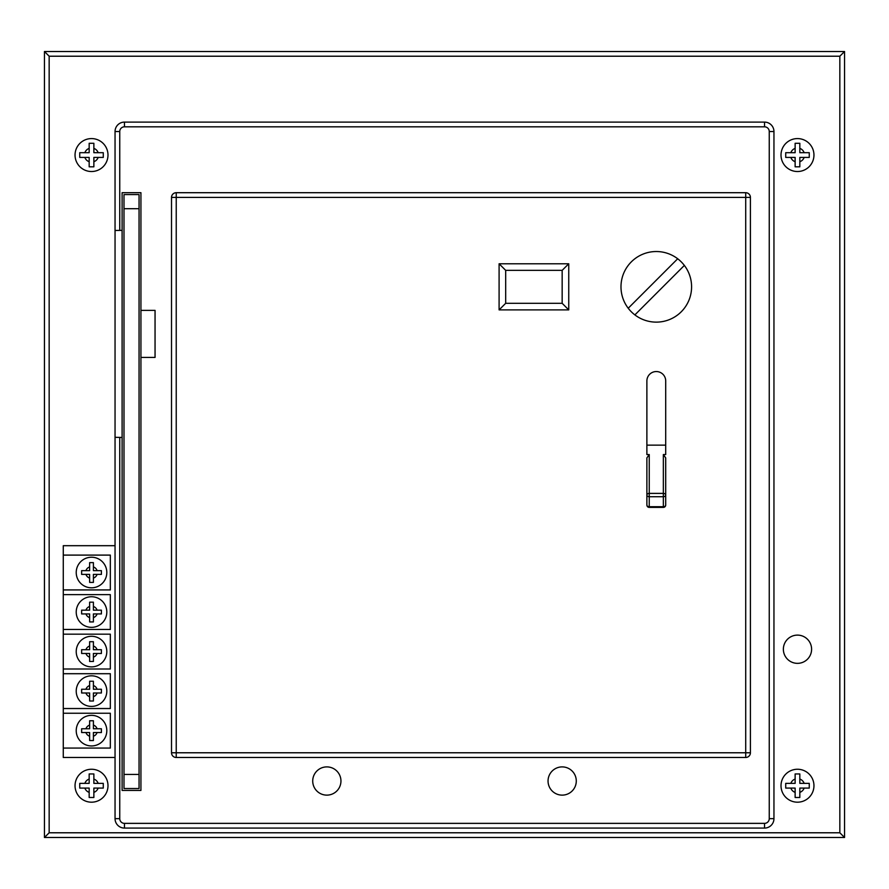 <?xml version="1.0" encoding="UTF-8"?>
<svg xmlns="http://www.w3.org/2000/svg" width="889" height="889" viewBox="0 0 889 889"><rect width="100%" height="100%" fill="white"/><g stroke="black" fill="none" stroke-linecap="round" stroke-linejoin="round"><path stroke-width="1.33" d="M783.365 649.237A14.124 14.124 0 0 0 797.489 663.35A14.124 14.124 0 0 0 811.601 649.237A14.124 14.124 0 0 0 797.489 635.113A14.124 14.124 0 0 0 783.365 649.237M75.043 155.053A16.469 16.469 0 0 1 91.511 138.584A16.469 16.469 0 0 1 107.991 155.053A16.469 16.469 0 0 0 91.511 138.584A16.469 16.469 0 0 0 75.043 155.053A16.469 16.469 0 0 0 91.511 171.521A16.469 16.469 0 0 0 107.991 155.053A16.469 16.469 0 0 1 91.511 171.521A16.469 16.469 0 0 1 75.043 155.053A16.469 16.469 0 0 0 91.511 171.521A16.469 16.469 0 0 0 107.991 155.053M79.743 152.697L79.743 157.409L89.167 157.409L89.167 166.821L93.867 166.821L93.867 157.409L103.28 157.409L103.28 152.697L93.867 152.697L93.867 143.285L89.167 143.285L89.167 152.697L79.943 152.697M75.043 785.72A16.469 16.469 0 0 1 91.511 769.252A16.469 16.469 0 0 1 107.991 785.72A16.469 16.469 0 0 1 91.511 802.189A16.469 16.469 0 0 1 75.043 785.72A16.469 16.469 0 0 0 91.511 802.189A16.469 16.469 0 0 0 107.991 785.72M79.743 783.365L79.743 788.076L89.167 788.076L89.167 797.489L93.867 797.489L93.867 788.076L103.28 788.076L103.28 783.365L93.867 783.365L93.867 773.952L89.167 773.952L89.167 783.365L79.743 783.365M809.257 155.053L809.257 152.697L799.833 152.697L799.833 143.285L795.133 143.285L795.133 152.697L785.72 152.697L785.72 157.409L795.133 157.409L795.133 166.821L799.833 166.821L799.833 157.409L809.257 157.409L809.257 155.053M781.009 155.053A16.469 16.469 0 0 1 797.489 138.584A16.469 16.469 0 0 1 813.957 155.053A16.469 16.469 0 0 0 797.489 138.584A16.469 16.469 0 0 0 781.009 155.053A16.469 16.469 0 0 0 797.489 171.521A16.469 16.469 0 0 0 813.957 155.053A16.469 16.469 0 0 1 797.489 171.521A16.469 16.469 0 0 1 781.009 155.053A16.469 16.469 0 0 0 797.489 171.521A16.469 16.469 0 0 0 813.957 155.053M809.257 785.72L809.257 783.365L799.833 783.365L799.833 773.952L795.133 773.952L795.133 783.365L785.72 783.365L785.72 788.076L795.133 788.076L795.133 797.489L799.833 797.489L799.833 788.076L809.257 788.076L809.257 785.72M781.009 785.72A16.469 16.469 0 0 1 797.489 769.252A16.469 16.469 0 0 1 813.957 785.72A16.469 16.469 0 0 0 797.489 769.252A16.469 16.469 0 0 0 781.009 785.72A16.469 16.469 0 0 0 797.489 802.189A16.469 16.469 0 0 0 813.957 785.72A16.469 16.469 0 0 1 797.489 802.189A16.469 16.469 0 0 1 781.009 785.72A16.469 16.469 0 0 0 797.489 802.189A16.469 16.469 0 0 0 813.957 785.72M548.046 781.009A14.124 14.124 0 0 0 562.159 795.133A14.124 14.124 0 0 0 576.283 781.009A14.124 14.124 0 0 0 562.159 766.896A14.124 14.124 0 0 0 548.046 781.009M312.717 781.009A14.124 14.124 0 0 0 326.841 795.133A14.124 14.124 0 0 0 340.954 781.009A14.124 14.124 0 0 0 326.841 766.896A14.124 14.124 0 0 0 312.717 781.009M76.221 572.516A15.291 15.291 0 0 1 91.511 557.225A15.291 15.291 0 0 1 106.813 572.516A15.291 15.291 0 0 1 91.511 587.807A15.291 15.291 0 0 1 76.221 572.516A15.291 15.291 0 0 0 91.511 587.807A15.291 15.291 0 0 0 106.813 572.516M81.632 570.638L81.632 574.394L89.633 574.394L89.633 582.395L93.401 582.395L93.401 574.394L101.402 574.394L101.402 570.638L93.401 570.638L93.401 562.637L89.633 562.637L89.633 570.638L81.821 570.638M76.221 612.054A15.291 15.291 0 0 1 91.511 596.752A15.291 15.291 0 0 1 106.813 612.054A15.291 15.291 0 0 1 91.511 627.345A15.291 15.291 0 0 1 76.221 612.054A15.291 15.291 0 0 0 91.511 627.345A15.291 15.291 0 0 0 106.813 612.054M81.632 610.165L81.632 613.932L89.633 613.932L89.633 621.933L93.401 621.933L93.401 613.932L101.402 613.932L101.402 610.165L93.401 610.165L93.401 602.164L89.633 602.164L89.633 610.165L81.632 610.165M76.221 651.581A15.291 15.291 0 0 1 91.511 636.291A15.291 15.291 0 0 1 106.813 651.581A15.291 15.291 0 0 1 91.511 666.883A15.291 15.291 0 0 1 76.221 651.581A15.291 15.291 0 0 0 91.511 666.883A15.291 15.291 0 0 0 106.813 651.581M81.632 649.703L81.632 653.471L89.633 653.471L89.633 661.472L93.401 661.472L93.401 653.471L101.402 653.471L101.402 649.703L93.401 649.703L93.401 641.702L89.633 641.702L89.633 649.703L81.821 649.703M101.402 691.12L101.402 689.242L93.401 689.242L93.401 681.241L89.633 681.241L89.633 689.242L81.632 689.242L81.632 692.998L89.633 692.998L89.633 700.999L93.401 700.999L93.401 692.998L101.402 692.998L101.402 691.12M76.221 691.12A15.291 15.291 0 0 1 91.511 675.818A15.291 15.291 0 0 1 106.813 691.12A15.291 15.291 0 0 1 91.511 706.411A15.291 15.291 0 0 1 76.221 691.12A15.291 15.291 0 0 0 91.511 706.411A15.291 15.291 0 0 0 106.813 691.12M101.402 730.658L101.402 728.769L93.401 728.769L93.401 720.768L89.633 720.768L89.633 728.769L81.632 728.769L81.632 732.536L89.633 732.536L89.633 740.537L93.401 740.537L93.401 732.536L101.402 732.536L101.402 730.658M76.221 730.658A15.291 15.291 0 0 1 91.511 715.356A15.291 15.291 0 0 1 106.813 730.658A15.291 15.291 0 0 1 91.511 745.949A15.291 15.291 0 0 1 76.221 730.658A15.291 15.291 0 0 0 91.511 745.949A15.291 15.291 0 0 0 106.813 730.658M663.35 454.557L665.705 457.879L665.705 495.062A2.356 1.667 180 0 0 663.35 493.395L649.237 493.395L649.237 506.708A2.356 1.667 0 0 1 646.881 505.041L646.881 495.062A2.356 1.667 0 0 0 649.237 496.729L663.35 496.729A2.356 1.667 0 0 0 665.705 495.062L665.705 505.041A2.356 1.667 0 0 1 663.35 506.708L663.35 454.557L665.705 454.557L665.705 380.959A9.412 9.412 0 0 0 656.293 371.546A9.412 9.412 0 0 0 646.881 380.959L646.881 454.557L649.237 454.557L649.237 493.395A2.356 1.667 180 0 0 646.881 495.062L646.881 457.879L649.237 454.557M620.989 286.836A35.293 35.293 0 0 0 656.293 322.129A35.293 35.293 0 0 0 691.586 286.836A35.293 35.293 0 0 0 656.293 251.531A35.293 35.293 0 0 0 620.989 286.836M119.748 437.444L119.748 818.669A4.712 4.712 0 0 0 124.46 823.37L764.54 823.37A4.712 4.712 0 0 0 769.252 818.669L769.252 131.516A4.712 4.712 0 0 0 764.54 126.816L124.46 126.816L124.46 122.104A9.412 9.412 0 0 0 115.048 131.516A9.412 9.412 0 0 1 124.46 122.104L764.54 122.104A9.412 9.412 0 0 1 773.952 131.516L773.952 818.669A9.412 9.412 0 0 1 764.54 828.081L124.46 828.081A9.412 9.412 0 0 1 115.048 818.669L115.048 437.31L122.104 437.444L122.104 790.421L140.929 790.421L140.929 357.434L155.053 357.434L155.053 310.361L140.929 310.361L140.929 192.702L122.104 192.702L122.104 230.362L115.048 230.484L115.048 131.516L115.048 545.69L63.275 545.69L63.275 589.929L110.336 589.929L110.336 555.103L63.275 555.103M63.275 713.245L63.275 748.071L110.336 748.071L110.336 713.245L63.275 713.245L63.275 708.533L110.336 708.533L110.336 673.706L63.275 673.706L63.275 708.533M63.275 634.168L63.275 668.995L110.336 668.995L110.336 634.168L63.275 634.168L63.275 629.468L110.336 629.468L110.336 594.641L63.275 594.641L63.275 629.468M115.048 230.484L115.048 437.31M568.749 309.894L499.096 309.894L499.096 263.777L568.749 263.777L568.749 309.894L562.159 303.305L562.159 270.356L505.685 270.356L505.685 303.305L562.159 303.305M665.705 477.849L665.705 457.879M646.881 445.145L665.705 445.145M634.879 314.895L684.352 265.422M677.696 258.766L628.223 308.239M750.416 197.414L750.416 752.772A4.712 4.712 0 0 1 745.715 757.484L176.233 757.484A4.712 4.712 0 0 1 171.521 752.772L171.521 197.414A4.712 4.712 0 0 1 176.233 192.702L745.715 192.702L745.715 197.414L176.233 197.414L176.233 752.772L745.715 752.772L745.715 197.414L750.416 197.414A4.712 4.712 0 0 0 745.715 192.702A4.712 4.712 0 0 1 750.416 197.414M122.104 437.444L122.104 230.362M140.929 310.361L140.929 357.434M123.993 208.704L123.993 194.591L139.051 194.591L139.051 208.704L123.993 208.704L123.993 774.419L139.051 774.419L139.051 208.704M139.051 774.419L139.051 788.543L123.993 788.543L123.993 774.419M63.275 673.706L63.275 668.995M63.275 594.641L63.275 589.929M115.048 757.484L63.275 757.484L63.275 748.071M562.159 270.356L568.749 263.777M505.685 270.356L499.096 263.777M499.096 309.894L505.685 303.305M89.633 562.637L89.633 566.938A5.879 5.879 0 0 0 85.944 570.638M101.402 570.638L97.09 570.638A5.879 5.879 0 0 0 93.401 566.938M93.401 582.395L93.401 578.094A5.879 5.879 0 0 0 97.09 574.394M81.632 574.394L85.944 574.394A5.879 5.879 0 0 0 89.633 578.094M81.632 613.932L85.944 613.932A5.879 5.879 0 0 0 89.633 617.622M89.633 602.164L89.633 606.476A5.879 5.879 0 0 0 85.944 610.165M101.402 610.165L97.09 610.165A5.879 5.879 0 0 0 93.401 606.476M93.401 621.933L93.401 617.622A5.879 5.879 0 0 0 97.09 613.932M81.632 653.471L85.944 653.471A5.879 5.879 0 0 0 89.633 657.16M89.633 641.702L89.633 646.014A5.879 5.879 0 0 0 85.944 649.703M101.402 649.703L97.09 649.703A5.879 5.879 0 0 0 93.401 646.014M93.401 661.472L93.401 657.16A5.879 5.879 0 0 0 97.09 653.471M89.633 681.241L89.633 685.541A5.879 5.879 0 0 0 85.944 689.242M101.402 689.242L97.09 689.242A5.879 5.879 0 0 0 93.401 685.541M93.401 700.999L93.401 696.698A5.879 5.879 0 0 0 97.09 692.998M81.632 692.998L85.944 692.998A5.879 5.879 0 0 0 89.633 696.698M81.632 732.536L85.944 732.536A5.879 5.879 0 0 0 89.633 736.225M89.633 720.768L89.633 725.08A5.879 5.879 0 0 0 85.944 728.769M101.402 728.769L97.09 728.769A5.879 5.879 0 0 0 93.401 725.08M93.401 740.537L93.401 736.225A5.879 5.879 0 0 0 97.09 732.536L101.402 732.536M844.55 51.506L844.55 837.494L44.45 837.494L44.45 51.506L844.55 51.506L839.838 56.218L49.162 56.218L49.162 832.782L839.838 832.782L844.55 837.494M79.743 788.076L84.855 788.076A7.056 7.056 0 0 0 89.167 792.377M89.167 773.952L89.167 779.064A7.056 7.056 0 0 0 84.855 783.365M103.28 783.365L98.168 783.365A7.056 7.056 0 0 0 93.867 779.064M93.867 797.489L93.867 792.377A7.056 7.056 0 0 0 98.168 788.076M89.167 143.285L89.167 148.396A7.056 7.056 0 0 0 84.855 152.697M103.28 152.697L98.168 152.697A7.056 7.056 0 0 0 93.867 148.396M93.867 166.821L93.867 161.709A7.056 7.056 0 0 0 98.168 157.409M79.743 157.409L84.855 157.409A7.056 7.056 0 0 0 89.167 161.709M799.833 797.489L799.833 792.377A7.056 7.056 0 0 0 804.145 788.076M785.72 788.076L790.832 788.076A7.056 7.056 0 0 0 795.133 792.377M795.133 773.952L795.133 779.064A7.056 7.056 0 0 0 790.832 783.365M809.257 783.365L804.145 783.365A7.056 7.056 0 0 0 799.833 779.064M809.257 152.697L804.145 152.697A7.056 7.056 0 0 0 799.833 148.396M799.833 166.821L799.833 161.709A7.056 7.056 0 0 0 804.145 157.409M785.72 157.409L790.832 157.409A7.056 7.056 0 0 0 795.133 161.709M795.133 143.285L795.133 148.396A7.056 7.056 0 0 0 790.832 152.697M44.45 837.494L49.162 832.782M44.45 51.506L49.162 56.218M839.838 832.782L839.838 56.218M124.46 126.816A4.712 4.712 0 0 0 119.748 131.516L119.748 230.362M646.881 505.041A2.356 2.356 0 0 0 649.237 507.397L649.237 506.708L663.35 506.708L663.35 507.397A2.356 2.356 0 0 0 665.705 505.041M764.54 126.816L764.54 122.104A9.412 9.412 0 0 1 773.952 131.516L769.252 131.516M769.252 818.669L773.952 818.669A9.412 9.412 0 0 1 764.54 828.081L764.54 823.37M124.46 823.37L124.46 828.081A9.412 9.412 0 0 1 115.048 818.669L119.748 818.669M115.048 131.516L119.748 131.516M176.233 192.702A4.712 4.712 0 0 0 171.521 197.414L176.233 197.414L176.233 192.702M171.521 752.772A4.712 4.712 0 0 0 176.233 757.484L176.233 752.772L171.521 752.772M750.416 752.772L745.715 752.772L745.715 757.484M649.237 507.397L663.35 507.397"/></g></svg>
